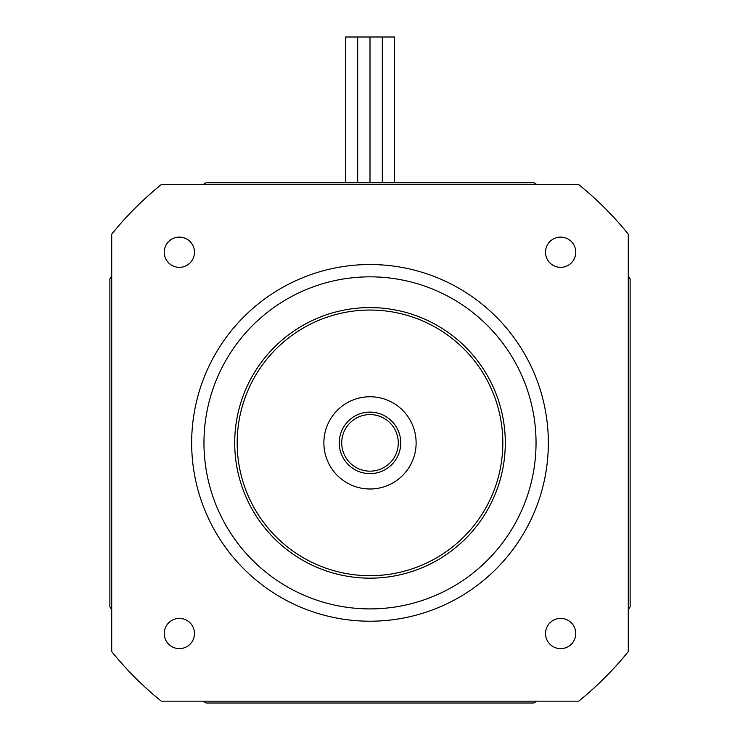 <?xml version="1.0" encoding="UTF-8"?>
<svg xmlns="http://www.w3.org/2000/svg" width="740" height="740" viewBox="0 0 740 740"><rect width="100%" height="100%" fill="white"/><g stroke="black" fill="none" stroke-linecap="round" stroke-linejoin="round"><path stroke-width="1.11" d="M194.481 633.514A15.124 15.124 0 0 1 171.8 646.603A15.124 15.124 0 0 1 171.8 620.416A15.124 15.124 0 0 1 194.481 633.514M575.757 252.238A15.124 15.124 0 0 1 553.076 265.327A15.124 15.124 0 0 1 553.076 239.14A15.124 15.124 0 0 1 575.757 252.238M575.757 633.514A15.124 15.124 0 0 1 553.076 646.603A15.124 15.124 0 0 1 553.076 620.416A15.124 15.124 0 0 1 575.757 633.514M194.481 252.238A15.124 15.124 0 0 1 171.8 265.327A15.124 15.124 0 0 1 171.8 239.14A15.124 15.124 0 0 1 194.481 252.238M628.279 234.145L628.279 651.598A332.075 332.075 0 0 1 578.726 701.159L161.274 701.159A332.075 332.075 0 0 1 111.722 651.598L111.722 234.145A332.075 332.075 0 0 1 161.274 184.593L578.726 184.593A332.075 332.075 0 0 1 628.279 234.145M536.038 442.871A166.037 166.037 0 0 0 286.981 299.08A166.037 166.037 0 0 0 286.981 586.663A166.037 166.037 0 0 0 536.038 442.871M548.34 442.871A178.34 178.34 0 0 0 280.83 288.424A178.34 178.34 0 0 0 280.83 597.319A178.34 178.34 0 0 0 548.34 442.871M502.83 442.871A132.83 132.83 0 0 1 303.585 557.904A132.83 132.83 0 0 1 303.585 327.839A132.83 132.83 0 0 1 502.83 442.871M505.291 442.871A135.291 135.291 0 0 0 302.355 325.711A135.291 135.291 0 0 0 302.355 560.041A135.291 135.291 0 0 0 505.291 442.871M416.121 442.871A46.12 46.12 0 0 1 346.94 482.813A46.12 46.12 0 0 1 346.94 402.93A46.12 46.12 0 0 1 416.121 442.871M339.253 442.871A30.747 30.747 0 0 0 385.374 469.502A30.747 30.747 0 0 0 385.374 416.241A30.747 30.747 0 0 0 339.253 442.871M344.23 454.526A28.287 28.287 0 0 1 372.793 414.724A28.287 28.287 0 0 1 392.986 459.364A28.287 28.287 0 0 1 344.23 454.526M341.982 455.544A30.747 30.747 0 0 0 394.984 460.798A30.747 30.747 0 0 0 373.034 412.273A30.747 30.747 0 0 0 341.982 455.544M345.404 182.743L345.404 37L370 37L370 182.743L370 37L382.303 37L382.303 182.743L382.303 37L394.596 37L394.596 182.743M357.697 37L357.697 182.743L357.697 37M628.279 276.039A307.479 307.479 0 0 1 630.129 278.934L630.129 606.818A307.479 307.479 0 0 1 628.279 609.705M536.833 701.159A307.479 307.479 0 0 1 533.947 703L206.053 703A307.479 307.479 0 0 1 203.167 701.159M111.722 609.705A307.479 307.479 0 0 1 109.872 606.818L109.872 278.934A307.479 307.479 0 0 1 111.722 276.039M203.167 184.593A307.479 307.479 0 0 1 206.053 182.743L533.947 182.743A307.479 307.479 0 0 1 536.833 184.593"/></g></svg>
